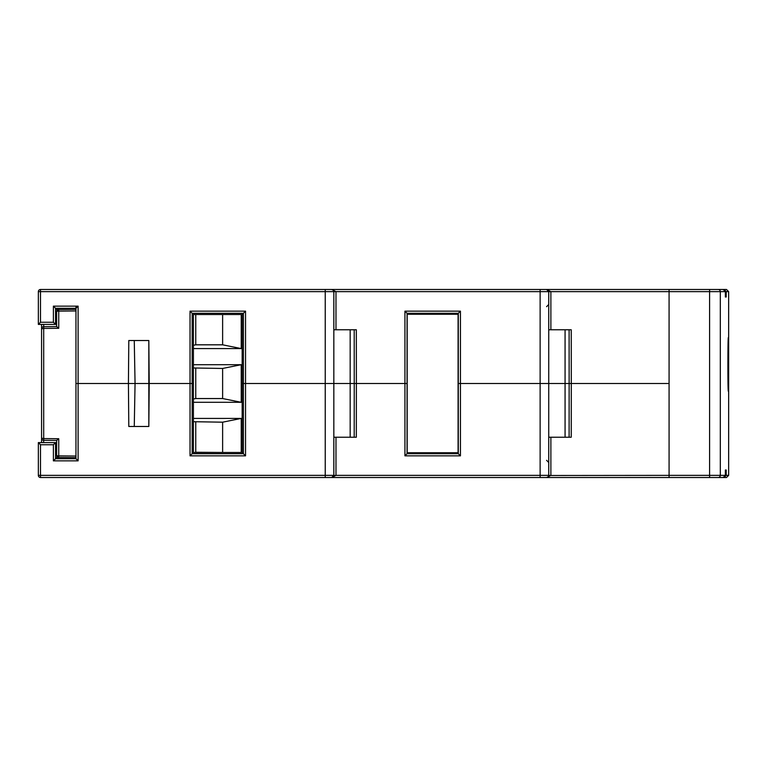 <?xml version="1.0" encoding="UTF-8"?>
<svg xmlns="http://www.w3.org/2000/svg" width="767" height="767" viewBox="0 0 767 767"><rect width="100%" height="100%" fill="white"/><g stroke="black" fill="none" stroke-linecap="round" stroke-linejoin="round"><path stroke-width="1.15" d="M134.263 426.481L135.059 383.5L78.109 383.5L128.425 383.5L128.798 426.481L148.827 426.481L149.21 383.5L135.059 383.5L134.263 340.519M148.827 426.481L148.827 340.519L149.21 383.5L190.034 383.5L128.425 383.5L128.798 340.519L148.827 340.519M40.392 289.485L331.68 289.485A2.148 2.148 0 0 1 333.837 291.633L333.837 383.5L245.545 383.5L407.066 383.5L356.377 383.5L356.329 437.228L333.837 437.228M331.795 289.485L546.583 289.485L548.731 291.633L548.731 383.5L460.44 383.5L571.281 383.5L571.223 437.228L548.731 437.228M335.984 437.228L335.984 475.367L540.131 475.367L540.131 289.485L546.583 289.485A2.148 2.148 0 0 1 548.731 291.633L546.583 289.485L669.073 289.485L669.073 383.5L571.281 383.5L669.073 383.5L669.073 477.515L546.689 477.515M569.104 437.228L569.133 383.5L548.731 383.5L548.731 475.367A2.148 2.148 0 0 1 546.583 477.515L331.795 477.515M354.201 437.228L354.239 383.5L333.837 383.5L333.837 475.367L331.68 477.515L40.498 477.515A2.148 2.148 0 0 1 38.35 475.367L38.35 442.597L55.54 442.597L55.54 458.714L75.952 458.714L75.952 457.64L55.54 457.458L58.743 457.487L58.743 455.895A2.148 0.556 180 0 1 56.614 455.339L56.653 440.421L43.7 440.306L43.7 438.58L41.571 438.158L41.571 324.403M75.952 383.5L78.109 383.5L75.952 383.5M245.545 455.847L190.034 455.847L190.034 383.5L193.409 383.5L190.034 383.5L190.034 311.153L245.545 311.153L245.545 383.5L242.171 383.5L242.171 452.472L193.409 452.472L193.409 314.528L242.171 314.528L242.171 383.5L245.545 383.5L245.545 455.847L243.407 453.709L243.407 313.291L245.545 311.153M458.302 383.5L460.44 383.5L458.302 383.5L458.302 313.291L460.44 311.153L460.44 455.847L458.302 453.709L458.302 383.5M242.171 452.472L243.407 453.709L192.172 453.709L193.409 452.472M457.333 452.741L458.302 453.709L407.066 453.709L408.034 452.741M550.879 437.228L550.879 475.367L546.583 477.515A2.148 2.148 0 0 0 548.731 475.367L540.131 475.367L540.131 477.515M40.392 477.515L40.498 477.515A2.148 2.148 0 0 1 38.35 475.367L38.35 475.482M548.721 475.482L669.073 475.367L669.073 289.485L723.233 289.485L725.381 291.633L725.381 297.002L726.196 297.002L726.196 291.633L724.048 289.485L726.502 289.485L728.65 291.633L726.196 291.633M333.827 475.482L335.984 475.367L331.68 477.515A2.148 2.148 0 0 0 333.837 475.367A2.148 2.148 0 0 1 331.68 477.515M73.996 309.379L75.952 309.36L75.952 310.951L58.743 311.105L58.743 328.286L43.7 328.42L43.7 326.694L56.614 326.579L56.614 311.661L58.743 309.513L55.54 309.542L75.952 309.36L75.952 308.286L78.109 306.138L78.109 460.862L75.952 458.714M78.109 460.862L53.393 460.862L55.54 458.714M53.393 460.862L75.952 460.862L53.393 460.862L53.393 444.745L55.54 442.597M53.393 444.745L40.498 444.745L38.35 442.597M190.034 455.847L192.172 453.709L192.172 313.291L190.034 311.153M460.44 455.847L404.928 455.847L407.066 453.709L407.066 313.291L404.928 311.153L460.44 311.153M548.731 329.772L571.223 329.772L571.281 383.5L569.133 383.5L569.104 329.772M333.837 329.772L356.329 329.772L356.377 383.5L354.239 383.5L354.201 329.772M726.196 475.367L728.65 475.367L726.502 477.515L724.048 477.515L726.196 475.367L726.196 469.998L725.381 469.998L725.381 475.367L723.233 477.515L669.073 477.515L669.073 475.367L709.59 475.367L709.59 291.633L550.879 291.633L546.583 289.485A2.148 2.148 0 0 1 548.731 291.633L335.984 291.633L331.68 289.485L325.237 289.485L325.237 291.633L40.498 291.633L40.498 322.255L53.393 322.255L53.393 306.138L78.109 306.138M75.952 306.138L75.952 308.286L55.54 308.286L55.54 324.403L38.35 324.403L38.35 291.518M242.171 314.528L243.407 313.291L192.172 313.291L193.409 314.528M457.333 314.259L458.302 313.291L407.066 313.291L408.034 314.259M331.68 289.485A2.148 2.148 0 0 1 333.837 291.633L333.827 291.518M55.54 308.286L53.393 306.138M55.54 324.403L53.393 322.255M38.35 324.403L40.498 322.255M38.35 291.633A2.148 2.148 0 0 1 40.498 289.485L40.498 291.633L38.35 291.633A2.148 2.148 0 0 1 40.498 289.485M458.091 314.259L407.172 314.259L407.172 452.741L458.091 452.741L458.091 314.259M43.7 324.403L43.7 326.694L56.614 326.579M46.298 440.325L43.7 440.306A2.148 2.148 0 0 1 41.571 438.158L41.571 442.597M56.653 440.421L58.743 438.714L58.743 455.895L75.952 456.049L75.952 310.951M75.952 456.049L75.952 457.64L73.996 457.621M41.571 426.778L41.571 342.465M64.361 309.465L58.743 309.513A2.148 2.148 0 0 0 56.614 311.661A2.148 0.556 180 0 1 58.743 311.105L58.743 309.513M41.581 328.727L41.571 328.842A2.148 2.148 0 0 1 43.7 326.694L43.594 326.694M58.743 328.286L56.653 326.579M58.743 438.714L43.7 438.58L43.7 328.42L41.571 328.842M58.743 457.487A2.148 2.148 0 0 1 56.614 455.339L58.743 457.487M43.7 442.597L43.594 440.306M193.409 418.418L241.231 418.418L241.231 452.472M193.409 364.699L241.231 364.699L241.231 402.301L193.409 402.301M241.231 314.528L241.231 348.582L193.409 348.582M241.231 418.418L222.622 422.186L193.409 421.706M195.758 422.186L195.758 452.271L194.76 452.472M195.758 452.271L223.619 452.472M222.622 452.271L222.622 422.186M241.231 364.699L222.622 368.457L193.409 367.978M195.758 368.457L195.758 398.543L193.409 399.022M195.758 398.543L222.622 398.543L241.231 402.301M222.622 398.543L222.622 368.457M223.619 314.528L194.76 314.528M195.758 314.729L195.758 344.814L193.409 345.294M195.758 344.814L222.622 344.814L241.231 348.582M222.622 344.814L222.622 314.729M728.267 391.17L728.353 337.624C727.825 335.869 727.682 386.252 728.267 391.17M725.381 291.633L720.309 291.633A2.148 2.148 -90 0 0 718.161 289.485L724.048 289.485M709.59 289.485L709.59 291.633L720.309 291.633L720.309 475.367L709.59 475.367L709.59 477.515L724.048 477.515M725.381 469.998L726.196 469.998M725.381 297.002L726.196 297.002M404.928 455.847L404.928 311.153M40.498 444.745L40.498 475.367L325.237 475.367L325.237 291.633L335.984 291.633L335.984 329.772M325.237 477.515L325.237 475.367L333.837 475.367M38.35 475.367L40.498 475.367L40.498 477.515M350.174 437.228L350.174 329.772M565.068 437.228L565.068 329.772M548.731 291.633L550.879 291.633L550.879 329.772M55.54 455.31L56.614 455.32M56.614 311.68L55.54 311.69M718.161 477.515A2.148 2.148 90 0 0 720.309 475.367L725.381 475.367M546.583 460.325L548.731 462.472M546.583 306.675L548.731 304.528M728.65 475.367L728.65 291.633"/></g></svg>
